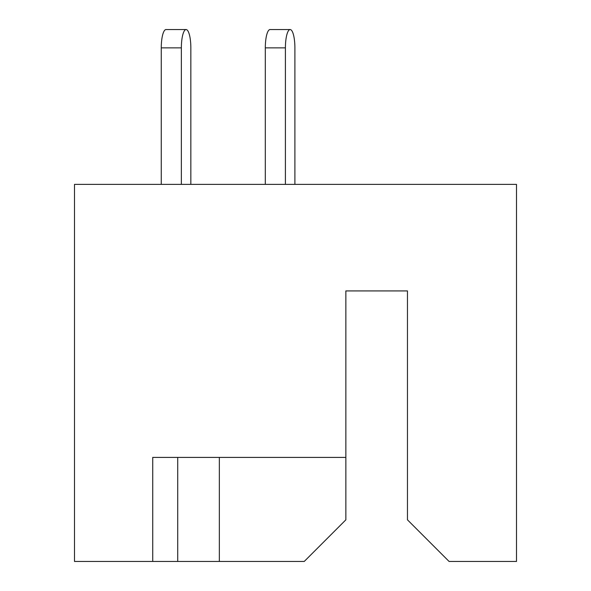 <?xml version="1.0" encoding="UTF-8"?>
<svg xmlns="http://www.w3.org/2000/svg" width="591" height="591" viewBox="0 0 591 591"><rect width="100%" height="100%" fill="white"/><g stroke="black" fill="none" stroke-linecap="round" stroke-linejoin="round"><path stroke-width="0.89" d="M196.027 457.397L177.714 457.397L177.714 561.45L304.239 561.45L345.861 519.829L345.861 457.397L152.744 457.397L152.744 561.45L177.714 561.45M345.861 457.397L345.861 290.92L407.458 290.92L407.458 519.829L449.079 561.45L516.497 561.45L516.497 184.377L74.503 184.377L74.503 561.45L152.744 561.45M219.335 457.397L219.335 561.45M294.894 47.864L294.894 184.377L294.894 47.864A18.314 4.743 90 0 0 290.151 29.55A18.314 4.743 90 0 0 285.409 47.864L285.409 184.377M190.841 184.377L190.841 47.864A18.314 4.743 90 0 0 186.099 29.55A18.314 4.743 90 0 0 181.363 47.864L181.363 184.377M285.409 47.864L265.307 47.864A18.314 4.743 -90 0 1 270.05 29.55L290.151 29.55M265.307 47.864L265.307 184.377M181.363 47.864L161.262 47.864A18.314 4.743 -90 0 1 166.005 29.55L186.099 29.55M161.262 47.864L161.262 184.377"/></g></svg>
